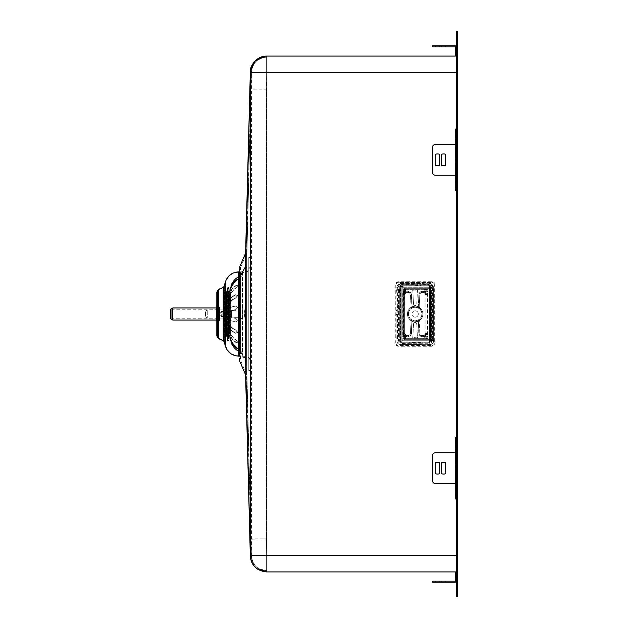 <?xml version="1.0" encoding="UTF-8"?>
<svg xmlns="http://www.w3.org/2000/svg" width="628" height="628" viewBox="0 0 628 628"><rect width="100%" height="100%" fill="white"/><g stroke="black" fill="none" stroke-linecap="round" stroke-linejoin="round"><path stroke-width="0.47" stroke-dasharray="3.14 2.35" d="M239.504 267.355L240.446 267.756L240.446 350.11L240.446 277.89L239.504 277.576L239.504 350.424L240.446 350.11L240.446 360.244L246.616 374.633L251.381 556.816M246.616 361.343L246.616 266.657C246.616 249.041 246.616 249.041 246.616 266.657C246.616 249.041 246.616 249.041 246.616 266.657L246.616 361.343C246.616 378.959 246.616 378.959 246.616 361.343C246.616 378.959 246.616 378.959 246.616 361.343L251.42 555.497L251.42 72.503L246.616 266.657L250.988 89.152L250.988 538.848L246.616 361.343L251.381 555.874L246.616 361.343L240.446 350.11M251.357 72.102C252.032 65.642 254.842 61.191 259.796 58.757C260.816 58.012 263.014 57.454 266.398 57.093L266.79 57.093C257.433 58.004 252.299 63.145 251.381 72.503L251.381 72.134C252.464 62.965 257.606 57.957 266.79 57.093C257.606 57.949 252.464 62.965 251.381 72.126L246.616 266.657L251.381 72.134L266.79 72.503L250.352 72.102L245.587 253.147L245.587 361.493M245.587 361.516L249.944 539.232L266.382 538.832L266.382 89.168L266.382 538.832L250.972 539.209L266.382 538.832L266.79 555.497L457.278 555.497L457.278 72.503L457.278 570.907L457.278 555.497L266.837 555.497L266.837 72.503L251.42 72.503C252.338 63.145 257.472 58.004 266.837 57.093L266.837 72.503L457.278 72.503L457.278 57.093L457.278 72.503L266.79 72.503L266.382 89.168L249.96 89.145L249.96 538.855L245.587 361.547L239.504 350.424L239.504 360.645L240.446 360.244M245.587 266.453L249.944 88.768L266.382 89.168L266.79 72.503L456.25 72.503L456.25 555.497L456.25 72.503M250.352 555.898L249.96 538.855L266.382 538.832L266.79 555.497L250.352 555.89C251.514 565.671 256.993 571.017 266.79 571.935L456.25 571.935L456.25 555.497L456.25 581.183L456.25 571.935L455.221 571.935L455.221 581.183L455.221 571.935L455.221 581.183L456.25 581.183L432.402 581.198M250.352 72.102C251.514 62.329 256.993 56.983 266.79 56.065L456.25 56.065L456.25 46.817L456.25 56.065L455.221 56.065L455.221 52.98L455.221 56.065L456.25 56.065L456.25 46.817L455.221 46.817L455.221 52.98L455.221 46.817L456.25 46.817L455.214 46.802L435.487 46.802L455.214 46.802L455.221 56.065L456.25 56.065L455.221 56.065M266.79 57.093L266.79 72.503L266.79 56.065L265.495 56.112M266.837 571.935L266.79 555.497L266.79 570.907C257.606 570.043 252.464 565.035 251.381 555.866C252.464 565.035 257.606 570.051 266.79 570.907L266.774 570.907C257.433 569.996 252.299 564.855 251.381 555.497L456.25 555.497M402.815 284.712L429.528 284.712L429.528 287.797L431.585 287.797A2.057 2.057 0 0 0 429.528 285.74L402.815 285.74A2.057 2.057 0 0 0 400.758 287.797L400.758 340.203A2.057 2.057 0 0 0 402.815 342.26L429.528 342.26A2.057 2.057 0 0 0 431.585 340.203L431.585 287.797A2.057 2.057 0 0 0 429.528 285.74L402.815 285.74A2.057 2.057 0 0 0 400.758 287.797L400.758 340.203A2.057 2.057 0 0 0 402.815 342.26L429.528 342.26A2.057 2.057 0 0 0 431.585 340.203L431.585 287.797A2.057 2.057 0 0 0 429.528 285.74L429.528 287.797L402.815 287.797L402.815 340.203L402.815 287.797L399.73 287.797L399.73 340.203A3.085 3.085 90 0 0 402.815 343.288L429.528 343.288L429.528 287.797L402.815 287.797L402.815 284.712A3.085 3.085 90 0 0 399.73 287.797A2.057 2.057 0 0 1 401.787 285.74A2.057 2.057 0 0 0 399.73 287.797L400.138 287.797L400.138 340.203A1.641 1.641 0 0 0 401.787 341.852L428.508 341.852A1.641 1.641 0 0 0 430.149 340.203L430.557 340.203L430.557 287.797L430.557 340.203A2.057 2.057 0 0 1 428.508 342.26A2.057 2.057 0 0 0 430.557 340.203A2.057 2.057 0 0 1 428.508 342.26L401.787 342.26L428.508 342.26L428.508 341.852M400.138 340.203L429.528 340.203L429.528 342.26A2.057 2.057 0 0 0 431.585 340.203L432.614 340.203A3.085 3.085 90 0 1 429.528 343.288M432.614 340.203L432.614 287.797L429.528 287.797L429.528 340.203L402.815 340.203L402.815 343.288A3.085 3.085 0 0 1 399.73 340.203A2.057 2.057 0 0 0 401.787 342.26A2.057 2.057 0 0 1 399.73 340.203A2.057 2.057 0 0 0 401.787 342.26L401.787 341.852M429.528 284.712A3.085 3.085 90 0 1 432.614 287.797A3.085 3.085 0 0 0 429.528 284.712M456.25 37.562L456.25 596.6L457.278 596.6L457.278 31.4L456.25 31.4L456.25 37.562L457.278 37.562M403.325 289.853L403.325 338.147A1.539 1.539 0 0 0 404.872 339.693L427.48 339.693A1.539 1.539 0 0 0 429.018 338.147L429.018 289.853A1.539 1.539 0 0 0 427.48 288.307L404.872 288.307A1.539 1.539 0 0 0 403.325 289.853L403.325 338.147A1.539 1.539 0 0 0 404.872 339.693L427.48 339.693A1.539 1.539 0 0 0 429.018 338.147L429.018 289.853A1.539 1.539 0 0 0 427.48 288.307L404.872 288.307A1.539 1.539 0 0 0 403.325 289.853M404.872 338.665A0.51 0.51 0 0 1 404.354 338.147L404.354 289.853A0.51 0.51 0 0 1 404.872 289.335L427.48 289.335A0.51 0.51 0 0 1 427.99 289.853L427.99 338.147A0.51 0.51 0 0 1 427.48 338.665L404.872 338.665L427.48 338.665A0.51 0.51 0 0 0 427.99 338.147L427.99 289.853A0.51 0.51 0 0 0 427.48 289.335L404.872 289.335A0.51 0.51 0 0 0 404.354 289.853L404.354 338.147A0.51 0.51 0 0 0 404.872 338.665M456.25 447.591L456.25 449.648L456.25 447.591M455.221 447.591L455.221 449.648L455.221 447.591M455.221 488.702L455.221 486.645L455.221 488.702M455.221 468.143L455.221 470.199L455.221 468.143M456.25 437.316L455.221 437.316L455.221 440.401L455.221 437.316L456.25 437.316L456.25 440.401L456.25 437.316L455.221 437.316L455.221 483.56L435.487 483.56A3.085 3.085 0 0 1 432.402 480.475L432.402 455.81A3.085 3.085 0 0 1 435.487 452.733L456.25 452.733L456.25 440.401L456.25 495.892L456.25 483.56L455.221 483.56L455.221 452.733L435.487 452.733A3.085 3.085 0 0 0 432.402 455.81L432.402 480.475A3.085 3.085 0 0 0 435.487 483.56L455.214 483.56L455.221 498.977L455.221 495.892L455.221 498.977L456.25 498.977L456.25 437.316L456.25 498.977L455.221 498.977M455.221 440.401L455.221 495.892L455.221 440.401L456.25 440.401M456.25 468.143L456.25 470.199L456.25 468.143M456.25 488.702L456.25 486.645L456.25 488.702M439.592 473.708A5.927 5.927 0 0 1 435.487 473.708A5.927 5.927 0 0 0 439.592 473.708L439.592 462.585A5.927 5.927 0 0 0 435.487 462.585A5.927 5.927 0 0 1 439.592 462.585L439.592 473.708A5.927 5.927 0 0 1 435.487 473.708L435.487 462.585A5.927 5.927 0 0 1 439.592 462.585L439.592 473.708M445.66 473.708A5.927 5.927 0 0 1 441.547 473.708A5.927 5.927 0 0 0 445.66 473.708L445.66 462.585A5.927 5.927 0 0 0 441.547 462.585A5.927 5.927 0 0 1 445.66 462.585L445.66 473.708A5.927 5.927 0 0 1 441.547 473.708L441.547 462.585A5.927 5.927 0 0 1 445.66 462.585L445.66 473.708M456.25 139.298L456.25 141.355L456.25 139.298M455.221 139.298L455.221 141.355L455.221 139.298M455.221 180.409L455.221 182.465L455.221 180.409M455.221 159.857L455.221 157.801L455.221 159.857M456.25 129.023L455.221 129.023L455.221 132.108L455.221 129.023L456.25 129.023L456.25 132.108L456.25 129.023L455.221 129.023L455.221 175.267L435.487 175.267A3.085 3.085 0 0 1 432.402 172.19L432.402 147.525A3.085 3.085 0 0 1 435.487 144.44L456.25 144.44L456.25 132.108L456.25 187.599L456.25 175.267L455.221 175.267L455.221 144.44L435.487 144.44A3.085 3.085 0 0 0 432.402 147.525L432.402 172.19A3.085 3.085 0 0 0 435.487 175.267L455.214 175.267L455.221 190.684L455.221 187.599L455.221 190.684L456.25 190.684L456.25 129.023L456.25 190.684L455.221 190.684M455.221 132.108L455.221 187.599L455.221 132.108L456.25 132.108M456.25 159.857L456.25 157.801L456.25 159.857M456.25 180.409L456.25 182.465L456.25 180.409M439.592 165.415A5.927 5.927 0 0 1 435.487 165.415A5.927 5.927 0 0 0 439.592 165.415L439.592 154.292A5.927 5.927 0 0 0 435.487 154.292A5.927 5.927 0 0 1 439.592 154.292L439.592 165.415A5.927 5.927 0 0 1 435.487 165.415L435.487 154.292A5.927 5.927 0 0 1 439.592 154.292L439.592 165.415M445.66 165.415A5.927 5.927 0 0 1 441.547 165.415A5.927 5.927 0 0 0 445.66 165.415L445.66 154.292A5.927 5.927 0 0 0 441.547 154.292A5.927 5.927 0 0 1 445.66 154.292L445.66 165.415A5.927 5.927 0 0 1 441.547 165.415L441.547 154.292A5.927 5.927 0 0 1 445.66 154.292L445.66 165.415M456.25 175.267L456.25 144.44L435.487 144.44A3.085 3.085 0 0 0 432.402 147.525L432.402 172.19A3.085 3.085 0 0 0 435.487 175.267L456.25 175.267L455.214 175.267L455.214 144.44L455.214 175.267L455.214 144.44L456.25 144.44M456.25 483.56L456.25 452.733L435.487 452.733A3.085 3.085 0 0 0 432.402 455.81L432.402 480.475A3.085 3.085 0 0 0 435.487 483.56L456.25 483.56L455.214 483.56L455.214 452.733L455.214 483.56L455.214 452.733L456.25 452.733M456.25 53.498L456.25 49.384L456.25 53.498L455.221 53.498L455.221 49.384L455.221 53.498L455.221 49.384L455.221 53.498L455.221 49.384L455.221 53.498L455.221 49.384L455.221 53.498L455.221 49.384L455.221 53.498L455.221 49.384L455.221 53.498L456.25 53.498L456.25 49.384L456.25 53.498L456.25 49.384L456.25 53.498L455.221 53.498L456.25 53.498L456.25 49.384L456.25 53.498L456.25 49.384L456.25 53.498L456.25 49.384L456.25 53.498L455.221 53.498L456.25 53.498M432.402 45.773L455.214 45.773A1.036 1.036 0 0 1 456.25 46.817L455.221 46.817L456.25 46.817A1.036 1.036 0 0 0 455.214 45.773L435.487 45.773L455.214 45.773A1.036 1.036 0 0 1 456.25 46.817L456.25 56.065M432.402 46.802L435.487 46.802L435.487 45.773L435.487 46.802L432.402 46.802L439.592 46.802L439.592 45.773L439.592 46.802L435.487 46.802L455.221 46.817M445.66 46.802L441.547 46.802L445.66 46.802L441.547 46.802L445.66 46.802L445.66 45.773L441.547 45.773L445.66 45.773L445.66 46.802L445.66 45.773L441.547 45.773L441.547 46.802L441.547 45.773L445.66 45.773L445.66 46.802M439.592 45.773L439.592 46.802L439.592 45.773M435.487 45.773L435.487 46.802M441.547 45.773L441.547 46.802L441.547 45.773M456.25 574.502L456.25 578.616L456.25 574.502L455.221 574.502L455.221 578.616L455.221 574.502L455.221 578.616L455.221 574.502L455.221 578.616L455.221 574.502L455.221 578.616L455.221 574.502L455.221 578.616L455.221 574.502L455.221 578.616L455.221 574.502L456.25 574.502L456.25 578.616L456.25 574.502L456.25 578.616L456.25 574.502L455.221 574.502L456.25 574.502L456.25 578.616L456.25 574.502L456.25 578.616L456.25 574.502L456.25 578.616L456.25 574.502L455.221 574.502L456.25 574.502M455.214 582.227L432.402 582.227L455.214 582.227A1.036 1.036 0 0 0 456.25 581.183L455.221 581.183L456.25 581.183A1.036 1.036 0 0 1 455.214 582.227A1.036 1.036 0 0 0 456.25 581.183L456.25 571.935L455.221 571.935L456.25 571.935L456.25 581.183L455.214 581.198M441.547 582.227L441.547 581.198L441.547 582.227L445.66 582.227L441.547 582.227L445.66 582.227L445.66 581.198L441.547 581.198L445.66 581.198L441.547 581.198L445.66 581.198L445.66 582.227L441.547 582.227L441.547 581.198L441.547 582.227L445.66 582.227L445.66 581.198L445.66 582.227M432.402 582.227L439.592 582.227L439.592 581.198L439.592 582.227L435.487 582.227L435.487 581.198L435.487 582.227L439.592 582.227L439.592 581.198L439.592 582.227M435.487 582.227L435.487 581.198M398.254 304.753L396.456 310.915L400.052 310.915L398.254 304.753L400.052 310.915L396.456 310.915L398.254 304.753M396.456 315.028L400.052 315.028L400.052 312.972L396.456 312.972L396.456 315.028L400.052 315.028L400.052 312.972L396.456 312.972L396.456 315.028M401.763 341.004L428.531 341.004A1.232 1.232 0 0 0 429.764 339.772L429.764 288.228A1.232 1.232 0 0 0 428.531 286.996L401.763 286.996A1.232 1.232 0 0 0 400.531 288.228L400.531 339.772A1.232 1.232 0 0 0 401.763 341.004L428.531 341.004A1.232 1.232 0 0 0 429.764 339.772L429.764 288.228A1.232 1.232 0 0 0 428.531 286.996L401.763 286.996A1.232 1.232 0 0 0 400.531 288.228L400.531 339.772A1.232 1.232 0 0 0 401.763 341.004M398.34 282.451A2.363 2.363 0 0 0 395.978 284.814L395.978 343.186L395.978 284.814A2.363 2.363 0 0 1 398.34 282.451L431.946 282.451L398.34 282.451M395.978 343.186A2.363 2.363 0 0 0 398.34 345.549L431.946 345.549L398.34 345.549A2.363 2.363 0 0 1 395.978 343.186M431.946 345.549A2.363 2.363 0 0 0 434.309 343.186L434.309 284.814L434.309 343.186A2.363 2.363 0 0 1 431.946 345.549M434.309 284.814A2.363 2.363 0 0 0 431.946 282.451A2.363 2.363 0 0 1 434.309 284.814M428.531 287.718L401.763 287.718L428.531 287.718A0.51 0.51 0 0 1 429.042 288.228L429.042 339.772L429.042 288.228A0.51 0.51 0 0 0 428.531 287.718M429.042 339.772A0.51 0.51 0 0 1 428.531 340.282L401.763 340.282L428.531 340.282A0.51 0.51 0 0 0 429.042 339.772M401.763 340.282A0.51 0.51 0 0 1 401.245 339.772L401.245 288.228L401.245 339.772A0.51 0.51 0 0 0 401.763 340.282M401.245 288.228A0.51 0.51 0 0 1 401.763 287.718A0.51 0.51 0 0 0 401.245 288.228M395.263 343.186L395.263 284.814A3.085 3.085 0 0 1 398.34 281.729L431.946 281.729A3.085 3.085 0 0 1 435.031 284.814L435.031 343.186A3.085 3.085 0 0 1 431.946 346.271L398.34 346.271A3.085 3.085 0 0 1 395.263 343.186L395.263 284.814A3.085 3.085 0 0 1 398.34 281.729L431.946 281.729A3.085 3.085 0 0 1 435.031 284.814L435.031 343.186A3.085 3.085 0 0 1 431.946 346.271L398.34 346.271A3.085 3.085 0 0 1 395.263 343.186M396.825 314L396.825 340.823C397.045 343.131 398.293 344.427 400.593 344.725L430.219 344.67C432.394 344.097 433.477 342.676 433.461 340.4L433.461 287.177C432.276 280.551 424.026 284.225 418.837 283.275L402.038 283.275C394.525 282.639 397.296 292.114 396.825 296.84L396.896 289.704C396.19 286.078 397.767 283.966 401.637 283.369L417.926 283.369C422.534 284.743 430.306 279.994 433.383 287.177L432.268 287.184C429.387 282.074 422.142 285.748 417.502 284.633L401.669 284.625C395.106 285.505 399.125 293.959 398.026 298.182L398.026 314L399.753 314L399.683 339.717C399.4 341.177 399.95 341.915 401.331 341.93L425.596 341.93C429.599 343.202 431.617 340.557 430.596 335.705L430.565 314L430.533 335.533C430.761 339.418 431.169 343.32 425.635 341.852L403.985 341.852C398.113 342.755 400.107 339.56 399.753 334.999L399.753 292.326C399.534 288.087 399.149 284.806 404.801 286.148L426.263 286.148C431.405 284.602 430.682 289.555 430.533 292.938L430.533 314L431.734 314L431.726 340.816C428.429 345.078 420.454 341.797 415.147 342.833C410.037 341.797 401.779 345.078 398.56 340.816L398.56 287.184C400.224 285.065 402.807 284.39 406.292 285.167L415.155 285.167C420.407 286.203 428.343 282.922 431.726 287.184L431.734 314M431.734 287.224L432.26 287.184L432.268 332.291C432.865 336.318 432.425 339.881 430.934 342.974L408.059 343.367C404.864 342.762 398.976 345.117 398.026 340.816L396.825 340.823M432.81 287.184C430.51 281.077 422.526 285.112 417.926 283.942L401.637 283.942C394.525 284.657 398.49 293.425 397.453 297.758L396.912 340.823C397.194 343.335 398.639 344.607 401.245 344.631L421.137 344.631C427.095 344.827 434.592 345.416 433.391 339.834L433.461 287.177M398.56 340.8L398.026 340.816L398.026 314L397.43 314L397.485 340.816M413.522 303.96A1.625 1.625 0 0 0 415.147 305.506A1.625 1.625 0 0 0 416.772 303.96L417.455 290.882L424.701 290.882A1.232 1.232 -90 0 1 425.933 292.114L425.933 335.886A1.232 1.232 0 0 1 424.701 337.118L417.455 337.118L416.772 324.04A1.625 1.625 0 0 0 415.147 322.494A1.625 1.625 0 0 0 413.522 324.04L412.832 337.118L405.586 337.118A1.232 1.232 0 0 1 404.354 335.886L404.354 292.114A1.232 1.232 0 0 1 405.586 290.882L412.832 290.882L413.522 303.96A1.625 1.625 0 0 0 415.147 305.506A1.625 1.625 0 0 0 416.772 303.96L417.455 290.882L412.839 290.882L413.522 303.96M418.279 306.974L419.033 307.343L418.279 306.974A7.693 7.693 0 0 0 412.007 306.974L411.254 307.343L412.007 306.974M419.033 307.343A7.709 7.709 0 0 1 419.033 320.657L420.14 319.872A2.567 2.567 0 0 0 419.237 321.968L419.81 332.934A3.062 3.062 0 0 0 422.95 335.839A3.062 3.062 0 0 0 425.933 332.777L425.933 295.223A3.062 3.062 0 0 0 422.95 292.161A3.062 3.062 0 0 0 419.81 295.066L419.237 306.032A2.567 2.567 0 0 0 420.14 308.128L419.025 307.21M417.392 335.886L420.375 335.886A3.988 3.988 0 0 1 418.884 332.981L419.81 332.934A3.062 3.062 0 0 0 420.956 335.164L422.872 335.839L424.277 335.493L424.701 336.137L420.375 335.886L420.956 335.164A3.062 3.062 0 0 1 419.81 332.934L419.237 321.968A2.567 2.567 0 0 1 420.14 319.872L420.124 319.887A7.709 7.709 0 0 0 420.14 308.128A2.567 2.567 0 0 1 419.237 306.032L419.81 295.066A3.062 3.062 0 0 1 420.956 292.836L420.375 292.114L424.701 291.863L425.933 295.223L424.277 292.507L420.933 292.852M405.586 290.882A1.232 1.232 -90 0 0 404.354 292.114A1.232 1.232 0 0 1 405.586 290.882L405.586 289.335L424.701 289.335L424.701 290.882A1.232 1.232 0 0 1 425.933 292.114L425.933 295.223L424.277 292.507L424.701 290.882L405.586 290.882L406.01 292.507L404.354 295.223L405.586 291.863L409.911 292.114L409.33 292.836A3.062 3.062 0 0 1 410.476 295.066L411.057 306.032L411.976 305.985L411.403 295.019A3.988 3.988 0 0 0 409.911 292.114L412.894 292.114M411.262 307.343L410.155 308.128L411.254 307.343A7.709 7.709 0 0 0 411.254 320.657L410.163 319.88L411.254 320.657M412.753 290.882L412.792 290.058L405.484 290.058A1.955 1.955 0 0 0 403.529 292.012L403.529 335.988A1.955 1.955 0 0 0 405.484 337.942L424.803 337.942A1.955 1.955 0 0 0 426.757 335.988L426.757 332.777A3.886 3.886 0 0 1 422.974 336.663A3.886 3.886 0 0 1 418.986 332.973L418.413 322.007L418.986 332.973A3.886 3.886 0 0 0 425.588 335.556L426.757 332.777L425.588 335.556A3.886 3.886 0 0 1 418.986 332.973L418.782 332.989A4.09 4.09 0 0 0 425.729 335.705L426.757 335.988L426.757 332.777M406.01 292.507L409.33 292.836L406.01 292.507L404.408 294.65L404.354 332.777A3.062 3.062 0 0 0 407.337 335.839A3.062 3.062 0 0 0 410.476 332.934L411.057 321.968A2.567 2.567 0 0 0 410.155 319.872L410.155 319.872A7.709 7.709 0 0 1 410.155 308.128L411.262 307.21M405.209 292.114L405.507 292.836L405.209 292.114L404.354 292.114L404.354 295.223A3.062 3.062 0 0 1 407.337 292.161A3.062 3.062 0 0 1 410.476 295.066L411.057 306.032A2.567 2.567 0 0 1 410.155 308.128A2.567 2.567 0 0 0 411.057 306.032M415.147 317.187A3.187 3.187 0 0 0 417.903 312.406A3.187 3.187 0 0 0 412.384 312.406A3.187 3.187 0 0 0 415.147 317.187A3.187 3.187 0 0 0 417.903 312.406A3.187 3.187 0 0 0 412.384 312.406A3.187 3.187 0 0 0 415.147 317.187M418.507 307.296L418.538 308.01L418.507 307.296L418.538 308.01L419.606 308.756A3.391 3.391 0 0 1 418.413 305.993L418.986 295.027L418.413 305.993A3.391 3.391 0 0 0 419.606 308.756L418.248 306.739L417.848 307.673L419.606 308.756A6.884 6.884 0 0 1 419.606 319.244A3.391 3.391 0 0 0 418.413 322.007L418.782 332.989M418.986 295.027A3.886 3.886 0 0 1 422.974 291.337A3.886 3.886 0 0 1 426.757 295.223L425.588 292.444A3.886 3.886 0 0 0 418.986 295.027L418.209 305.985A3.595 3.595 0 0 0 418.248 306.739A7.897 7.897 0 0 0 412.039 306.739L410.688 308.756A3.391 3.391 0 0 0 411.874 305.993L411.301 295.027A3.886 3.886 0 0 0 404.707 292.444L403.529 295.223A3.886 3.886 0 0 1 407.321 291.337A3.886 3.886 0 0 1 411.301 295.027L412.078 305.985L411.505 295.011A4.09 4.09 0 0 0 404.558 292.295L403.529 292.012L403.529 295.223L404.707 292.444L403.937 293.504M425.078 292.114L424.787 292.836L425.078 292.114L425.933 292.114A1.232 1.232 0 0 0 424.701 290.882M417.534 290.882L417.502 290.058L417.447 290.882M412.839 290.882L417.408 290.788M412.879 290.788L412.792 290.058L413.169 290.576M411.787 307.296L411.787 307.987A6.884 6.884 0 0 0 411.756 319.99L410.688 319.244A3.391 3.391 0 0 1 411.874 322.007L411.301 332.973L411.874 322.007A3.391 3.391 0 0 0 410.688 319.244A6.884 6.884 0 0 1 410.688 308.756L412.439 307.673L412.039 306.739A3.595 3.595 0 0 0 412.078 305.985M417.447 291.086L424.803 291.086A0.926 0.926 0 0 1 425.729 292.012L426.757 292.012A1.955 1.955 0 0 0 424.803 290.058L412.792 290.058M403.529 332.777L403.529 335.988L404.738 335.588A3.886 3.886 0 0 1 404.707 335.556L403.529 332.777L404.558 335.705A4.09 4.09 0 0 0 411.505 332.989L411.301 332.973A3.886 3.886 0 0 1 404.738 335.588A3.886 3.886 0 0 0 411.301 332.973A3.886 3.886 0 0 1 407.321 336.663A3.886 3.886 0 0 1 403.529 332.777L403.529 295.223M411.262 320.79L410.155 319.872A2.567 2.567 0 0 1 411.057 321.968A2.567 2.567 0 0 0 410.155 319.872M418.884 332.981L418.311 322.015L419.237 321.968A2.567 2.567 0 0 1 420.14 319.872L419.025 320.79M425.078 335.886L425.933 335.886A1.232 1.232 0 0 1 424.701 337.118L424.787 335.164L425.078 335.886L425.933 332.777L424.277 335.493L425.933 332.777L425.933 335.886A1.232 1.232 0 0 1 424.701 337.118L405.586 337.118A1.232 1.232 0 0 1 404.354 335.886L404.354 332.777L406.01 335.493L407.423 335.839L409.33 335.164A3.062 3.062 0 0 0 409.346 335.156A3.062 3.062 0 0 0 410.476 332.934L411.057 321.968L411.976 322.015A3.493 3.493 0 0 0 411.929 321.214A7.897 7.897 0 0 0 418.366 321.214A3.493 3.493 0 0 0 418.311 322.015M419.606 319.244A3.391 3.391 0 0 0 418.413 322.007A3.391 3.391 0 0 1 419.606 319.244L418.538 319.99L418.507 320.704L419.606 319.244L417.848 320.327L418.248 321.261L418.538 319.99L417.848 320.327A6.884 6.884 97.9 0 1 412.439 320.327L410.688 319.244L412.039 321.261L412.439 320.327L411.756 319.99L411.787 320.704M426.357 293.504L425.588 292.444L426.757 295.223M417.125 290.576L417.502 290.058M410.688 308.756A3.391 3.391 0 0 0 411.874 305.993A3.391 3.391 0 0 1 410.688 308.756L412.439 307.673A6.884 6.884 97.9 0 1 417.848 307.673L418.507 307.987A6.884 6.884 0 0 1 418.538 319.99A6.884 6.884 0 0 0 418.538 308.01M404.558 292.012A0.926 0.926 0 0 1 405.484 291.086L405.484 289.233L424.803 289.233L424.803 290.058A1.955 1.955 0 0 1 426.757 292.012A1.955 1.955 0 0 0 424.803 290.058L405.484 290.058A1.955 1.955 0 0 0 403.529 292.012A1.955 1.955 0 0 1 405.484 290.058A1.955 1.955 0 0 0 403.529 292.012L402.713 292.012L402.713 335.988L403.529 335.988A1.955 1.955 0 0 0 405.484 337.942L424.803 337.942A1.955 1.955 0 0 0 426.757 335.988A1.955 1.955 0 0 1 424.803 337.942A1.955 1.955 0 0 0 426.757 335.988L427.582 335.988L427.582 292.012L426.757 292.012A1.955 1.955 0 0 0 424.803 290.058L424.803 291.086M404.354 332.777L405.507 335.164L405.209 335.886L404.354 332.777M406.01 335.493L409.346 335.156A3.062 3.062 0 0 0 409.346 335.156L409.911 335.886L405.586 336.137L406.01 335.493L405.507 335.171L405.209 335.886L402.815 335.886A2.771 2.771 0 0 0 405.586 338.665L424.701 338.665A2.771 2.771 0 0 0 427.48 335.886L425.933 335.886A1.232 1.232 0 0 1 424.701 337.118L424.701 338.665M412.847 336.914L417.447 337.118L416.772 324.04A1.625 1.625 0 0 0 415.147 322.494A1.625 1.625 0 0 0 413.522 324.04L412.847 336.914L405.484 336.914L405.484 337.942A1.955 1.955 0 0 1 403.529 335.988A1.955 1.955 0 0 0 405.484 337.942L405.484 338.767L424.803 338.767A2.771 2.771 0 0 0 427.582 335.988M418.507 320.704L418.507 320.013M430.149 340.203L430.149 287.797L430.557 287.797A2.057 2.057 0 0 0 428.508 285.74L401.787 285.74A2.057 2.057 0 0 0 399.73 287.797M405.586 338.665L405.209 335.886M417.534 337.118L417.502 337.942L412.792 337.942L412.839 337.118M428.508 285.74L401.787 285.74L401.787 286.148L428.508 286.148L428.508 285.74A2.057 2.057 0 0 1 430.557 287.797A2.057 2.057 0 0 0 428.508 285.74M412.753 337.118L412.792 337.942L412.879 337.212M417.447 337.118L413.169 337.424M417.408 337.212L417.502 337.942L417.125 337.424M170.722 318.851L170.722 309.149M171.232 318.215L171.232 309.785L171.232 318.215L216.22 318.215L216.22 309.785L216.22 318.215L217.673 318.812L217.673 309.188L217.994 319.142L217.994 308.858L217.994 319.142M172.779 307.963L172.779 320.037M217.476 320.445L217.476 329.99L217.735 320.194L217.476 316.952L216.809 317.336L217.476 316.952L216.809 317.336L217.476 316.952L217.735 318.231L217.735 316.512L217.476 320.445L216.809 320.673L216.809 329.606L216.809 317.336L217.476 323.106L217.735 316.512L217.735 330.438L217.476 307.555L217.476 320.445L217.068 320.037L217.068 307.963L217.068 320.037L216.299 320.037M217.994 308.968L217.994 307.398L217.994 308.968L219.533 308.968L219.533 319.032L217.994 319.032L217.994 320.602L217.994 319.032L219.533 319.032L219.533 308.968L217.994 308.968M217.994 307.398L220.051 307.916L217.994 307.398M217.994 320.602L220.051 320.084L217.994 320.602M217.476 320.68L217.476 307.32L217.476 320.68L217.994 320.68M219.533 308.968L220.051 308.442L219.533 308.968M219.533 319.032L220.051 319.558L220.051 308.442L220.051 320.084L219.533 319.032M250.211 372.216L250.007 255.423L250.007 372.577L250.721 371.548L250.721 256.452L250.007 255.423L250.211 372.216M217.735 295.67L217.751 291.023L218.74 289.712L218.74 338.288L223.387 340.258L224.502 341.514L225.782 345.981C227.831 351.908 231.983 355.158 238.232 355.723L245.375 355.982C248.617 356.39 250.399 358.227 250.721 361.485L250.721 266.515C250.399 269.773 248.617 271.61 245.375 272.018L245.375 355.982L245.375 272.018L238.232 272.277L238.232 355.723L238.232 272.277C231.983 272.842 227.831 276.092 225.782 282.019L225.782 345.981L225.782 282.019L224.502 286.486L224.502 341.514L224.502 286.486L223.387 287.742L223.387 340.258L223.387 287.742L218.74 289.712L218.74 338.288L217.735 336.773L217.735 295.67L217.735 336.773M250.313 371.957L250.313 256.043M250.313 314L250.313 361.516C250.03 358.486 248.374 356.775 245.36 356.39L245.36 271.61L245.36 356.39L239.504 356.178M217.327 291.227L217.327 336.773M217.735 304.674L217.735 297.562L217.735 304.674M217.735 311.488L217.735 307.806L217.735 311.488A0.51 0.51 0 0 0 217.476 311.048A0.51 0.51 0 0 1 217.735 311.488A0.51 0.51 0 0 0 217.476 311.048A0.51 0.51 0 0 1 217.735 311.488A0.51 0.51 0 0 0 217.476 311.048L216.809 310.664L217.476 311.048L217.476 298.01L217.476 311.048A0.51 0.51 0 0 1 217.735 311.488M217.735 324.409L217.735 324.393A0.51 0.51 -0 0 1 217.476 324.857L217.476 324.857A0.51 0.51 180 0 0 217.735 324.409L217.476 335.964L217.735 324.393M217.735 335.752L217.735 336.412L217.735 335.752A0.51 0.502 -0 0 0 217.476 335.321A0.51 0.502 180 0 1 217.735 335.752L217.735 336.412L216.809 334.944L216.809 335.58M217.735 292.248L217.735 292.248A0.51 0.502 180 0 1 217.476 292.679L216.809 293.056L216.809 292.42L216.809 301.746L216.809 293.056L217.476 292.679A0.51 0.502 0 0 0 217.735 292.248L217.735 291.588L216.809 292.42M217.735 307.43L217.735 320.57L217.735 307.43L217.476 320.28L217.476 307.72L216.338 307.838L216.338 320.162L216.299 307.422L216.299 320.578L216.338 320.162L217.735 320.57M217.327 335.627L217.327 324.519L217.327 336.286L216.809 335.344L216.809 316.928L216.809 330.022L216.809 316.928L217.327 316.63L217.327 330.32L217.327 316.63L217.327 330.32L217.327 316.63L216.809 316.928M217.327 307.838L217.327 297.68L217.327 311.37L217.327 307.838L216.809 307.924L216.809 292.012M217.327 292.373L217.327 303.481L217.327 291.714L216.809 292.656M217.327 307.32L217.327 320.68L217.327 307.32L216.299 307.422M217.476 316.952A0.51 0.51 0 0 0 217.735 316.512A0.51 0.51 0 0 1 217.476 316.952A0.51 0.51 0 0 0 217.735 316.512A0.51 0.51 0 0 1 217.476 316.952A0.51 0.51 0 0 0 217.735 316.512A0.51 0.51 0 0 1 217.476 316.952M216.809 302.696L216.809 301.746L216.809 302.774L217.735 303.528M216.809 335.988L216.809 335.344M216.809 324.833L216.809 326.05L216.809 324.817L217.327 324.535L216.809 324.817M216.809 304.878L216.809 299.211L216.809 307.571L216.809 304.878L217.327 304.729L216.809 304.878M216.809 309.604L216.809 307.571L216.809 311.072L216.809 309.604L217.327 309.722L216.809 309.604M216.809 311.072L217.327 311.37L216.809 311.072L216.809 307.924M216.809 303.167L216.809 301.95L216.809 303.183L217.327 303.465L216.809 303.183M216.809 299.022L216.809 308.034L216.809 299.022L217.735 298.441L216.809 299.022M216.809 305.082L216.809 310.664L216.809 308.034L216.809 310.664L217.476 311.048L217.476 307.555L217.476 311.048L216.809 310.664L216.809 305.082L217.476 304.894L216.809 305.082M216.809 328.577L216.809 322.918L216.809 328.577L217.735 328.994L216.809 328.577M216.809 325.241L216.809 331.922L216.809 325.226L217.476 324.857L216.809 325.226M216.809 331.922L216.809 334.944L216.809 331.922L217.476 331.725L216.809 331.922M250.313 360.244L250.313 267.756L250.313 360.244L248.774 360.244L248.774 267.756L248.774 360.244M248.774 370.52L248.774 257.48L248.774 370.52L250.313 370.52L250.313 257.48L250.313 370.52M205.442 312.461L205.442 315.539L205.442 312.461A5.142 5.142 0 0 1 207.264 309.887L207.264 318.113L207.264 309.887L229.079 309.887L229.079 318.113L229.079 309.887M229.079 318.113L207.264 318.113A5.142 5.142 0 0 1 205.442 315.539M229.079 311.433L229.079 316.567L229.079 311.433L221.315 311.433L221.315 316.567L221.315 311.433L219.831 314L221.315 316.567L229.079 316.567M244.394 317.085L244.394 310.915L243.97 319.487L243.97 308.513L243.97 319.487M242.337 308.654L242.337 319.346L242.337 308.654M242.337 319.346L240.328 317.336L231.442 317.336L231.442 310.664L231.033 316.928L231.442 317.336L231.442 310.664L240.328 310.664L240.328 317.336L240.328 310.664M231.033 316.928L231.033 311.072M231.033 311.119L231.033 316.881L231.033 311.119L231.033 316.881L230.719 311.433L223.835 311.433L223.835 316.567L222.807 315.539L222.807 312.461L222.807 315.539M222.807 312.461L223.835 311.433L223.835 316.567L230.719 316.567M231.033 316.622L231.033 311.378L231.033 316.622L230.617 316.622L230.617 311.378L230.617 316.622M231.033 332.848L231.033 295.152L231.033 332.848L230.005 334.041L230.005 293.959L230.005 334.041M230.005 317.839L230.005 291.902L230.099 316.379C230.625 317.148 232.525 317.792 235.806 318.317L237.604 320.335L235.806 321.858C232.533 321.332 230.633 320.688 230.099 319.919L230.005 317.839L230.099 319.919C230.625 320.688 232.525 321.332 235.806 321.858L237.604 320.335L235.806 318.317C232.533 317.792 230.633 317.148 230.099 316.379L230.005 317.839M230.099 311.621L230.005 310.161L230.099 311.621C230.625 310.852 232.525 310.208 235.806 309.683L237.604 307.665L235.806 306.142C232.533 306.668 230.633 307.312 230.099 308.081L230.005 310.161L230.099 308.081C230.625 307.312 232.525 306.668 235.806 306.142L237.604 307.665L235.806 309.683C232.533 310.208 230.633 310.852 230.099 311.621L229.691 311.621C230.241 310.813 232.274 310.13 235.806 309.588L237.604 307.579L235.806 306.048C232.281 306.59 230.241 307.265 229.691 308.081L229.66 311.645L229.691 308.081C230.241 307.273 232.274 306.59 235.806 306.048L237.604 307.579L235.806 309.588C232.281 310.13 230.241 310.805 229.691 311.621L230.099 311.621M230.005 325.045L230.099 324.386C230.625 326.599 232.525 328.452 235.806 329.967L237.604 332.251L235.806 333.083C232.533 331.576 230.633 329.716 230.099 327.502L230.099 324.386L230.099 327.502C230.625 329.708 232.525 331.568 235.806 333.083L237.604 332.251L235.806 329.967C232.533 328.46 230.633 326.599 230.099 324.386L230.005 325.045M230.005 330.925L230.099 331.144C230.625 334.528 232.525 337.377 235.806 339.693L237.604 341.962L235.806 342.001C232.533 339.701 230.633 336.851 230.099 333.46L230.005 330.925L230.099 333.46C230.625 336.844 232.525 339.693 235.806 342.001L237.604 341.962L235.806 339.693C232.533 337.385 230.633 334.536 230.099 331.144L230.005 330.925M230.005 334.763L230.099 335.839C230.625 339.984 232.525 343.477 235.806 346.318L237.604 348.305L235.806 347.551C232.533 344.725 230.633 341.224 230.099 337.063L230.005 334.763L230.099 337.063C230.625 341.216 232.525 344.709 235.806 347.551L237.604 348.305L235.806 346.318C232.533 343.492 230.633 339.999 230.099 335.839L230.005 334.763M230.005 336.098L230.099 337.895C230.625 342.307 232.525 346.028 235.806 349.05C238.043 350.887 238.043 350.887 235.806 349.05C238.043 350.887 238.043 350.887 235.806 349.05C232.533 346.036 230.633 342.323 230.099 337.895L230.005 336.098L229.589 336.098L229.691 337.895L229.691 335.839C230.241 340.227 232.274 343.893 235.806 346.829L237.604 348.768L235.806 348.061C232.281 345.133 230.241 341.467 229.691 337.063L229.589 334.763L229.691 337.063C230.241 341.459 232.274 345.117 235.806 348.061L237.604 348.768L235.806 346.829C232.281 343.901 230.241 340.243 229.691 335.839L229.691 331.144C230.241 334.724 232.274 337.715 235.806 340.109L237.604 342.339L235.806 342.417C232.281 340.038 230.241 337.048 229.691 333.46L229.589 330.925L229.691 333.46C230.241 337.04 232.274 340.023 235.806 342.417L237.604 342.339L235.806 340.109C232.281 337.723 230.241 334.732 229.691 331.144L229.691 324.386C230.241 326.725 232.274 328.672 235.806 330.242L237.604 332.495L235.806 333.35C232.281 331.796 230.241 329.849 229.691 327.502L229.691 324.386L229.691 327.502C230.241 329.841 232.274 331.788 235.806 333.35L237.604 332.495L235.806 330.242C232.281 328.68 230.241 326.733 229.691 324.386L229.691 316.379C230.241 317.187 232.274 317.87 235.806 318.412L237.604 320.421L235.806 321.952C232.281 321.41 230.241 320.735 229.691 319.919L229.589 317.839L229.691 319.919C230.241 320.727 232.274 321.41 235.806 321.952L237.604 320.421L235.806 318.412C232.281 317.87 230.241 317.195 229.691 316.379L229.589 336.098M240.642 352.159L237.604 350.502L237.604 350.997L240.477 352.536L240.477 275.464L240.477 352.536L242.023 354.592L242.023 273.408L242.023 354.592L242.439 354.592L242.439 273.408L242.439 354.592L240.642 352.159L240.642 275.841L240.642 352.159M230.005 302.955L230.099 303.614C230.625 301.401 232.525 299.548 235.806 298.033L237.604 295.749L235.806 294.917C232.533 296.424 230.633 298.284 230.099 300.498L230.099 303.614L230.099 300.498C230.625 298.292 232.525 296.432 235.806 294.917L237.604 295.749L235.806 298.033C232.533 299.54 230.633 301.401 230.099 303.614L230.005 302.955M230.005 297.075L230.099 296.856C230.625 293.472 232.525 290.623 235.806 288.307L237.604 286.038L235.806 285.999C232.533 288.299 230.633 291.149 230.099 294.54L230.005 297.075L230.099 294.54C230.625 291.156 232.525 288.307 235.806 285.999L237.604 286.038L235.806 288.307C232.533 290.615 230.633 293.464 230.099 296.856L230.005 297.075M230.005 293.237L230.099 292.161C230.625 288.017 232.525 284.523 235.806 281.682L237.604 279.696L235.806 280.449C232.533 283.275 230.633 286.776 230.099 290.937L230.005 293.237L230.099 290.937C230.625 286.784 232.525 283.291 235.806 280.449L237.604 279.696L235.806 281.682C232.533 284.508 230.633 288.001 230.099 292.161L230.005 293.237M230.005 291.902L230.099 290.105C230.625 285.693 232.525 281.972 235.806 278.95C238.043 277.113 238.043 277.113 235.806 278.95C238.043 277.113 238.043 277.113 235.806 278.95C232.533 281.964 230.633 285.677 230.099 290.105L230.005 291.902L229.589 291.902L229.691 290.105L229.691 292.161C230.241 287.773 232.274 284.107 235.806 281.171L237.604 279.232L235.806 279.939C232.281 282.867 230.241 286.533 229.691 290.937L229.589 293.237L229.691 290.937C230.241 286.541 232.274 282.883 235.806 279.939L237.604 279.232L235.806 281.171C232.281 284.099 230.241 287.757 229.691 292.161L229.691 296.856C230.241 293.276 232.274 290.285 235.806 287.891L237.604 285.661L235.806 285.583C232.281 287.962 230.241 290.952 229.691 294.54L229.589 297.075L229.691 294.54C230.241 290.96 232.274 287.977 235.806 285.583L237.604 285.661L235.806 287.891C232.281 290.277 230.241 293.268 229.691 296.856L229.691 303.614C230.241 301.275 232.274 299.328 235.806 297.758L237.604 295.505L235.806 294.65C232.281 296.204 230.241 298.151 229.691 300.498L229.691 303.614L229.691 300.498C230.241 298.159 232.274 296.212 235.806 294.65L237.604 295.505L235.806 297.758C232.281 299.321 230.241 301.267 229.691 303.614L229.589 291.902M229.691 337.895C230.241 342.566 232.274 346.468 235.806 349.592C238.043 351.366 238.043 351.366 235.806 349.592C238.043 351.366 238.043 351.366 235.806 349.592C232.281 346.475 230.241 342.574 229.691 337.895L230.099 337.895L229.691 337.895M229.691 290.105C230.241 285.434 232.274 281.532 235.806 278.408C238.043 276.634 238.043 276.634 235.806 278.408C238.043 276.634 238.043 276.634 235.806 278.408C232.281 281.525 230.241 285.426 229.691 290.105L230.099 290.105L229.691 290.105M224.965 333.138L224.965 294.862L224.965 333.138L226.425 331.6L226.425 296.4L226.425 331.6L228.835 331.474L228.835 296.526L229.079 331.215M229.079 311.245L229.079 316.755L229.079 311.245M224.965 314L224.965 291.902L224.965 314M226.512 336.349L226.512 291.651L226.512 336.349L225.224 336.349L225.224 291.651L224.965 336.098M226.512 333.374L226.512 294.626L226.512 333.374L226.763 294.885L226.763 333.115L229.079 333.115L229.079 294.885L229.079 333.115L230.617 331.576L230.617 296.424L230.617 331.576M229.589 333.523L229.589 294.477L229.589 333.523L229.079 333.013L229.079 294.987L229.079 333.013L226.512 333.013L226.512 294.987L226.512 333.013M226.512 314L226.512 291.902L226.512 314M227.54 336.867L227.54 291.133L227.54 336.867L227.022 336.349L227.022 291.651L227.022 336.349L226.763 291.651L226.512 336.098M226.512 291.902L227.54 291.133M227.54 340.721L227.54 287.279L227.54 340.721L228.568 340.721L228.568 287.279L228.568 340.721M228.568 336.867L228.568 291.133L228.568 336.867L229.079 336.349L229.079 291.651L229.338 336.349M246.616 266.657L240.446 277.89M251.42 555.497L266.837 555.497L266.837 570.907C257.472 569.996 252.338 564.855 251.42 555.497M400.758 340.203A2.057 2.057 0 0 0 402.815 342.26L402.815 340.203L400.758 340.203M402.815 285.74A2.057 2.057 0 0 0 400.758 287.797L402.815 287.797L402.815 285.74M456.25 590.438L457.278 590.438M456.25 495.892L455.221 495.892M456.25 187.599L455.221 187.599M456.25 52.98L455.221 52.98M456.25 49.895L455.221 49.895M456.25 578.105L455.221 578.105M456.25 575.02L455.221 575.02M396.857 314L396.896 289.704C396.19 286.078 397.767 283.966 401.637 283.369L417.926 283.369C422.534 284.743 430.306 279.994 433.383 287.177L433.383 340.635C434.552 345.785 426.153 344.552 417.047 344.631L403.333 344.631C399.369 345.031 397.226 343.759 396.904 340.823M411.976 305.985A3.493 3.493 0 0 1 411.929 306.786A7.897 7.897 0 0 1 418.366 306.786A3.493 3.493 0 0 1 418.311 305.985L418.884 295.019A3.988 3.988 0 0 1 420.375 292.114L417.392 292.114M419.81 295.066L418.884 295.019M419.237 306.032L418.311 305.985M410.476 295.066L411.403 295.019M415.147 307.32A6.68 6.68 0 0 1 419.418 319.134A6.68 6.68 0 0 1 408.867 316.276A6.68 6.68 0 0 1 415.147 307.32M418.279 321.026A7.693 7.693 0 0 1 412.007 321.026M405.484 291.086L412.847 291.086M425.729 292.012L425.729 292.295A4.09 4.09 0 0 0 418.782 295.011M419.606 308.756A3.391 3.391 0 0 1 418.413 305.993L418.209 305.985M409.346 335.156A3.062 3.062 0 0 0 410.476 332.934L411.403 332.981L411.976 322.015M411.403 332.981A3.988 3.988 0 0 1 409.911 335.886L412.894 335.886M424.701 289.335A2.771 2.771 0 0 1 427.48 292.114L427.48 335.886M405.586 289.335A2.771 2.771 0 0 0 402.815 292.114L402.815 335.886M401.787 286.148A1.641 1.641 0 0 0 400.138 287.797M430.149 287.797A1.641 1.641 0 0 0 428.508 286.148M408.467 314A6.68 6.68 97.9 0 0 418.484 319.785A6.68 6.68 97.9 0 0 418.484 308.215A6.68 6.68 97.9 0 0 408.467 314M404.738 335.588A3.886 3.886 0 0 1 404.707 335.556L403.937 334.504L404.707 335.556M411.505 332.989L411.874 322.007A3.391 3.391 0 0 0 410.688 319.244M427.48 292.114L425.933 292.114M412.078 322.015A3.595 3.595 0 0 0 412.039 321.261A7.897 7.897 0 0 0 418.248 321.261A3.595 3.595 0 0 0 418.209 322.015M402.815 292.114L404.354 292.114M405.586 337.118A1.232 1.232 0 0 1 404.354 335.886M417.447 336.914L424.803 336.914A0.926 0.926 0 0 0 425.729 335.988M404.558 335.988A0.926 0.926 0 0 0 405.484 336.914M424.803 336.914L424.803 338.767M427.582 292.012A2.771 2.771 0 0 0 424.803 289.233M405.484 289.233A2.771 2.771 0 0 0 402.713 292.012M402.713 335.988A2.771 2.771 0 0 0 405.484 338.767M219.533 320.602L219.533 307.398L219.533 320.602M238.224 271.869L238.224 356.131M225.381 281.909L225.381 346.091M224.102 286.368L224.102 341.632M223.223 340.635L223.223 287.365M218.575 289.335L218.575 338.665M217.735 307.814L217.735 298.441M217.476 323.106L216.809 322.918L217.476 323.106M217.327 331.568L216.809 331.717M217.327 325.901L216.809 326.05L217.327 325.901M216.809 299.211L217.327 299.061L216.809 299.211M216.809 307.571L217.327 307.744L216.809 307.571M216.809 298.732L217.327 298.528M216.809 320.076L217.327 320.162M216.809 329.268L217.327 329.472M216.809 328.789L217.327 328.939L216.809 328.789M217.327 323.271L216.809 323.122L217.327 323.271M216.809 320.429L217.327 320.256L216.809 320.429M217.327 318.278L216.809 318.396L217.327 318.278M217.327 302.099L216.809 301.95L217.327 302.099M216.809 296.283L217.327 296.432M216.809 299.423L217.476 299.226L216.809 299.423M216.809 307.327L217.476 307.555L216.809 307.327M216.809 309.431L217.476 309.588L216.809 309.431M216.809 308.034L217.476 307.932L216.809 308.034M216.809 319.966L217.476 320.068L216.809 319.966M216.809 318.569L217.476 318.412L216.809 318.569M216.809 328.978L217.476 329.245L216.809 328.978M217.476 326.058L216.809 326.254L217.476 326.058M216.809 334.944L217.476 335.321L216.809 334.944M216.809 301.746L217.476 301.942L216.809 301.746M216.809 302.759L217.476 303.143L216.809 302.774M217.476 296.275L216.809 296.078L217.476 296.275M230.633 333.609L230.633 294.391L230.633 333.609M229.691 319.919L230.099 319.919L229.691 319.919M229.691 316.379L230.099 316.379L229.691 316.379M229.691 327.502L230.099 327.502L229.691 327.502M229.691 324.386L230.099 324.386L229.691 324.386M229.691 333.46L230.099 333.46L229.691 333.46M229.691 331.144L230.099 331.144L229.691 331.144M235.806 340.109L235.806 339.693L235.806 340.109M235.806 342.417L235.806 342.001L235.806 342.417M229.691 337.063L230.099 337.063L229.691 337.063M229.691 335.839L230.099 335.839L229.691 335.839M235.806 346.829L235.806 346.318L235.806 346.829M235.806 348.061L235.806 347.551L235.806 348.061M235.806 349.592L235.806 349.05L235.806 349.592M230.099 308.081L229.691 308.081L230.099 308.081M230.099 300.498L229.691 300.498L230.099 300.498M229.691 303.614L230.099 303.614L229.691 303.614M230.099 294.54L229.691 294.54L230.099 294.54M229.691 296.856L230.099 296.856L229.691 296.856M235.806 287.891L235.806 288.307L235.806 287.891M235.806 285.583L235.806 285.999L235.806 285.583M230.099 290.937L229.691 290.937L230.099 290.937M229.691 292.161L230.099 292.161L229.691 292.161M235.806 281.171L235.806 281.682L235.806 281.171M235.806 279.939L235.806 280.449L235.806 279.939M235.806 278.408L235.806 278.95L235.806 278.408M240.446 267.756L246.616 253.367L251.381 71.184M251.357 555.898C251.663 561.291 253.987 565.451 258.328 568.395L266.822 570.907M456.25 445.535L455.221 445.535L456.25 445.535M456.25 449.648L455.221 449.648L456.25 449.648M456.25 486.645L455.221 486.645L456.25 486.645M456.25 490.751L455.221 490.751L456.25 490.751M456.25 466.094L455.221 466.094L456.25 466.094M456.25 470.199L455.221 470.199L456.25 470.199M456.25 137.249L455.221 137.249L456.25 137.249M456.25 141.355L455.221 141.355L456.25 141.355M456.25 178.352L455.221 178.352L456.25 178.352M456.25 182.465L455.221 182.465L456.25 182.465M456.25 157.801L455.221 157.801L456.25 157.801M456.25 161.906L455.221 161.906L456.25 161.906M456.25 49.384L455.221 49.384L456.25 49.384M456.25 578.616L455.221 578.616L456.25 578.616M430.565 314L430.604 289.045L429.913 286.148L401.245 286.07C399.518 287.255 399.008 290.01 399.698 294.336L399.683 339.74C399.463 341.444 400.224 342.174 401.975 341.93L420.799 341.93C428.257 341.554 428.657 342.77 430.565 341.153L430.612 288.26C430.879 286.745 430.274 286.015 428.798 286.07L404.722 286.07L399.769 286.729L399.73 314M420.956 292.836L424.277 292.507M426.349 293.496L425.556 292.413M420.124 319.887L419.033 320.657M426.357 334.496L425.588 335.556L426.702 333.429M403.592 294.571L404.707 292.444M424.277 335.493L420.956 335.164M217.994 308.858L216.22 309.785L171.232 309.785M217.476 307.555L216.299 307.963M217.994 307.32L217.476 307.32M239.504 271.822L245.36 271.61C248.374 271.225 250.03 269.514 250.313 266.484L250.313 266.476M217.476 298.01L216.809 298.394L217.476 298.01M217.476 329.99L216.809 329.606L217.476 329.99M216.809 325.304L217.735 324.472M217.327 324.598L216.809 324.896M216.809 297.978L217.327 297.68M216.809 330.022L217.327 330.32M217.327 303.403L216.809 303.104M216.809 320.625L217.327 320.68M250.313 267.756L248.774 267.756M250.313 257.48L248.774 257.48M244.394 310.915L243.97 308.513M231.033 311.378L230.617 311.378M230.005 293.959L231.033 295.152M240.642 275.841L237.604 277.498L237.604 277.003L240.477 275.464L242.023 273.408L240.642 275.841M230.068 316.347L229.66 316.347L230.068 316.347M230.029 324.15L229.62 324.15L230.029 324.15M230.005 330.501L229.597 330.501L230.005 330.501M229.997 334.653L229.589 334.653L229.997 334.653M237.604 348.768L237.604 348.305L237.604 348.768M230.068 311.653L229.66 311.653L230.068 311.653M230.029 303.85L229.62 303.85L230.029 303.85M230.005 297.499L229.597 297.499L230.005 297.499M229.997 293.347L229.589 293.347L229.997 293.347M237.604 279.232L237.604 279.696L237.604 279.232M229.079 296.785L226.425 296.4L224.965 294.862M226.512 291.651L224.965 291.902M230.617 296.424L229.079 294.885L226.512 294.626M229.589 294.477L229.079 294.987L226.512 294.987M228.568 287.279L227.54 287.279M229.338 291.651L228.568 291.133"/><path stroke-width="0.94" d="M239.504 350.424L239.504 267.355L245.587 253.147M239.504 277.576L245.587 266.484L245.587 253.147L245.587 266.507L250.352 72.102L250.352 72.503L266.837 72.503L266.837 555.497L250.352 555.497C251.333 565.483 256.813 570.962 266.79 571.935L266.719 571.935M245.587 374.853L239.504 360.645M245.587 361.547L245.587 266.507L250.352 72.503C251.333 62.517 256.813 57.038 266.79 56.065L456.25 56.065M245.587 361.493L250.352 555.89L245.587 361.493M456.25 555.497L266.837 555.497L266.837 571.935C256.852 570.962 251.373 565.483 250.399 555.497L250.399 72.503C251.373 62.517 256.852 57.038 266.837 56.065L266.837 72.503L456.25 72.503M265.495 56.112L254.85 61.199L250.352 72.11M250.352 555.89C251.514 565.671 256.993 571.017 266.79 571.935L456.25 571.935L455.221 571.935L455.214 581.198L456.25 581.183A1.036 1.036 0 0 1 455.214 582.227L445.66 582.227M456.25 590.438L456.25 31.4L457.278 31.4L457.278 596.6L456.25 596.6L456.25 590.438L457.278 590.438M455.221 498.977L456.25 498.977L455.221 498.977L455.221 483.56L435.487 483.56A3.085 3.085 0 0 1 432.402 480.475L432.402 455.81A3.085 3.085 0 0 1 435.487 452.733L455.214 452.733L455.221 437.316L456.25 437.316M456.25 452.733L455.214 452.733L455.214 483.56L456.25 483.56M441.547 462.585A5.927 5.927 0 0 1 445.66 462.585L445.66 473.708A5.927 5.927 0 0 1 441.547 473.708L441.547 462.585M435.487 462.585A5.927 5.927 0 0 1 439.592 462.585L439.592 473.708A5.927 5.927 0 0 1 435.487 473.708L435.487 462.585M455.221 190.684L456.25 190.684L455.221 190.684L455.221 175.267L435.487 175.267A3.085 3.085 0 0 1 432.402 172.19L432.402 147.525A3.085 3.085 0 0 1 435.487 144.44L455.214 144.44L455.221 129.023L456.25 129.023M456.25 144.44L455.214 144.44L455.214 175.267L456.25 175.267M441.547 154.292A5.927 5.927 0 0 1 445.66 154.292L445.66 165.415A5.927 5.927 0 0 1 441.547 165.415L441.547 154.292M435.487 154.292A5.927 5.927 0 0 1 439.592 154.292L439.592 165.415A5.927 5.927 0 0 1 435.487 165.415L435.487 154.292M455.221 56.065L455.214 46.802L432.402 46.802L432.402 45.773L432.402 46.802M432.402 45.773L455.214 45.773A1.036 1.036 0 0 1 456.25 46.817L455.221 46.817M439.592 582.227L441.547 582.227M455.214 582.227L432.402 582.227L432.402 581.198L432.402 582.227L432.402 581.198L455.214 581.198M432.402 582.227L432.402 581.198M170.722 309.149L170.722 318.851L172.779 320.037L172.779 307.963L170.722 309.149M217.068 320.037L172.779 320.037M218.575 289.335L218.575 338.665L217.327 336.773L217.327 291.227L218.575 289.335L223.223 287.365L223.223 340.635L224.102 341.632L224.102 286.368L225.381 281.909L225.381 346.091C227.501 352.206 231.779 355.55 238.224 356.131L238.224 271.869L239.504 271.822M217.327 316.63L216.809 316.928L216.809 335.988L217.327 336.286M217.327 311.37L216.809 311.072L217.327 311.37M217.327 291.714L216.809 292.012L216.809 311.072M216.809 320.625L216.299 320.578L216.299 307.422L217.327 307.32M456.25 37.562L457.278 37.562M456.25 495.892L455.221 495.892M456.25 440.401L455.221 440.401M456.25 187.599L455.221 187.599M456.25 132.108L455.221 132.108M456.25 49.895L455.221 49.895M456.25 52.98L455.221 52.98M435.487 45.773L435.487 46.802M456.25 575.02L455.221 575.02M456.25 578.105L455.221 578.105M435.487 582.227L435.487 581.198M216.809 335.344L217.327 335.627M216.809 331.717L217.327 331.568M216.809 307.924L217.327 307.838M216.809 298.732L217.327 298.528M217.327 296.432L216.809 296.283M216.809 292.656L217.327 292.373M216.809 329.268L217.327 329.472M216.809 320.076L217.327 320.162M250.352 71.152L245.587 253.217M245.587 374.783L250.352 556.848M266.743 56.065L263.085 56.481C261.154 56.787 258.979 57.831 256.569 59.613C252.04 63.946 249.96 68.099 250.329 72.079M250.329 555.921C250.651 561.683 253.131 566.118 257.755 569.251L266.743 571.935M216.299 307.963L172.779 307.963M238.224 356.131L239.504 356.178M238.224 271.869C231.779 272.45 227.501 275.794 225.381 281.909M224.102 341.632L225.381 346.091M224.102 286.368L223.223 287.365M218.575 338.665L223.223 340.635M216.809 297.978L217.327 297.68M216.809 330.022L217.327 330.32"/></g></svg>
